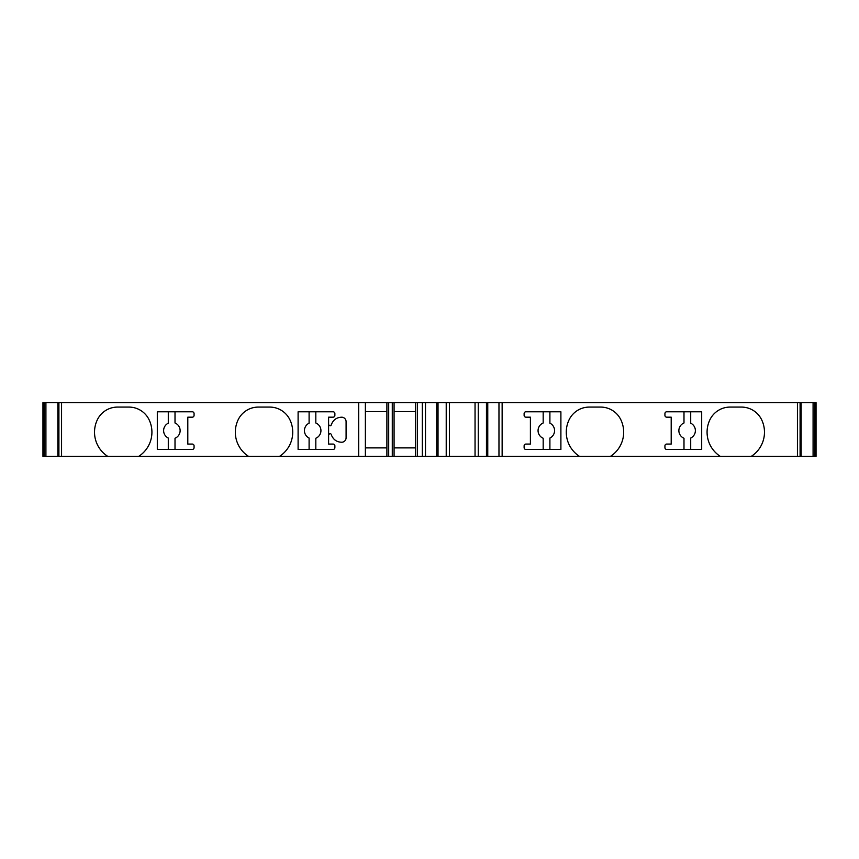 <?xml version="1.0" encoding="UTF-8"?>
<svg xmlns="http://www.w3.org/2000/svg" width="859" height="859" viewBox="0 0 859 859"><rect width="100%" height="100%" fill="white"/><g stroke="black" fill="none" stroke-linecap="round" stroke-linejoin="round"><path stroke-width="1.29" d="M330.286 425.763A0.902 0.902 0 0 1 330.178 425.753A1.793 1.793 0 0 1 328.6 423.97L328.6 417.173L333.088 417.173A1.793 1.793 0 0 0 334.881 415.369L334.881 413.576A1.793 1.793 0 0 0 333.088 411.783L298.105 411.783L298.105 449.45L333.088 449.45A1.793 1.793 0 0 0 334.881 447.657L334.881 445.864A1.793 1.793 0 0 0 333.088 444.071L328.6 444.071L328.6 435.481A1.793 1.793 0 0 1 330.178 433.698A0.902 0.902 0 0 1 331.134 434.3C333.056 439.572 336.685 442.224 342.032 442.235A4.488 4.488 0 0 0 346.091 437.768L346.091 421.672A4.488 4.488 0 0 0 342.032 417.206C336.685 417.227 333.056 419.879 331.134 425.151A0.902 0.902 0 0 1 330.286 425.763M44.067 402.592L44.067 456.408L42.95 456.408L42.95 402.592L816.05 402.592L816.05 456.408L751.185 456.408A28.701 28.701 0 0 0 761.708 419.89A22.42 22.42 0 0 0 741.457 407.08L730.107 407.08A22.42 22.42 0 0 0 709.845 419.89A28.701 28.701 0 0 0 720.379 456.408L751.185 456.408M44.067 456.408L720.379 456.408M415.595 447.883L394.077 447.883L394.077 411.558L415.595 411.558M386.894 402.592L386.894 411.558L365.376 411.558L365.376 447.883L386.894 447.883L386.894 456.408L386.894 402.592M610.373 456.408A28.701 28.701 0 0 0 620.907 419.89A22.42 22.42 0 0 0 600.645 407.08L589.295 407.08A22.42 22.42 0 0 0 569.045 419.89A28.701 28.701 0 0 0 579.567 456.408M525.912 411.783L560.895 411.783L560.895 449.45L525.912 449.45A1.793 1.793 0 0 1 524.119 447.657L524.119 445.864A1.793 1.793 0 0 1 525.912 444.071L530.4 444.071L530.4 417.173L525.912 417.173A1.793 1.793 0 0 1 524.119 415.369L524.119 413.576A1.793 1.793 0 0 1 525.912 411.783M666.724 411.783L701.696 411.783L701.696 449.45L666.724 449.45A1.793 1.793 0 0 1 664.93 447.657L664.93 445.864A1.793 1.793 0 0 1 666.724 444.071L671.201 444.071L671.201 417.173L666.724 417.173A1.793 1.793 0 0 1 664.93 415.369L664.93 413.576A1.793 1.793 0 0 1 666.724 411.783M690.711 423.186L690.711 411.783L690.711 423.186A8.246 8.246 0 0 1 690.711 438.047L690.711 449.45M549.9 423.186L549.9 411.783L549.9 423.186A8.246 8.246 0 0 1 549.9 438.047L549.9 449.45M315.822 449.45L315.822 438.251A8.246 8.246 0 0 0 315.822 422.993L315.822 411.783M309.1 438.047A8.246 8.246 0 0 1 309.1 423.186A8.246 8.246 0 0 0 309.1 438.047L309.1 449.45M309.1 411.783L309.1 423.186M138.621 456.408A28.701 28.701 0 0 0 149.155 419.89A22.42 22.42 0 0 0 128.893 407.08L117.543 407.08A22.42 22.42 0 0 0 97.292 419.89A28.701 28.701 0 0 0 107.815 456.408M358.686 402.592L358.686 456.408M279.433 456.408A28.701 28.701 0 0 0 289.955 419.89A22.42 22.42 0 0 0 269.705 407.08L258.355 407.08A22.42 22.42 0 0 0 238.093 419.89A28.701 28.701 0 0 0 248.627 456.408M194.07 447.657A1.793 1.793 0 0 1 192.276 449.45L157.304 449.45L157.304 411.783L192.276 411.783A1.793 1.793 0 0 1 194.07 413.576L194.07 415.369A1.793 1.793 0 0 1 192.276 417.173L187.799 417.173L187.799 444.071L192.276 444.071A1.793 1.793 0 0 1 194.07 445.864L194.07 447.657M365.376 402.592L365.376 456.408M388.697 402.592L388.697 456.408M392.284 402.592L392.284 456.408M394.077 402.592L394.077 456.408M415.595 402.592L415.595 456.408M417.388 402.592L417.388 456.408M438.026 402.592L438.026 456.408M486.452 402.592L486.452 456.408L486.452 402.592M175.011 411.783L175.011 422.993A8.246 8.246 0 0 1 175.011 438.251L175.011 449.45M168.289 449.45L168.289 438.047A8.246 8.246 0 0 1 168.289 423.186L168.289 411.783M168.289 438.047A8.246 8.246 0 0 1 168.289 423.186M543.178 411.783L543.178 422.993A8.246 8.246 0 0 0 543.178 438.251L543.178 449.45M543.178 438.251A8.246 8.246 0 0 1 543.178 422.993M683.989 411.783L683.989 422.993A8.246 8.246 0 0 0 683.989 438.251L683.989 449.45M683.989 438.251A8.246 8.246 0 0 1 683.989 422.993M328.6 423.97L328.6 435.47M560.895 411.783L560.895 449.45M701.696 411.783L701.696 449.45M502.139 402.592L502.139 456.408M797.442 402.592L797.442 456.408M61.558 402.592L61.558 456.408M800.094 402.592L800.094 456.408M801.071 402.592L801.071 456.408M813.086 402.592L813.086 456.408M814.933 402.592L814.933 456.408M45.914 402.592L45.914 456.408M57.929 402.592L57.929 456.408M58.906 402.592L58.906 456.408M422.327 402.592L422.327 456.408M425.495 402.592L425.495 456.408M436.705 402.592L436.705 456.408M446.218 402.592L446.218 456.408M449.429 402.592L449.429 456.408M475.048 402.592L475.048 456.408M478.248 402.592L478.248 456.408M487.762 402.592L487.762 456.408M498.972 402.592L498.972 456.408M801.136 402.592L801.136 456.408M57.864 402.592L57.864 456.408"/></g></svg>
